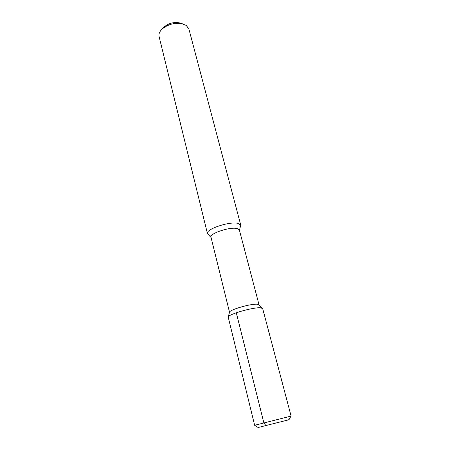 <?xml version="1.0" encoding="UTF-8"?>
<svg xmlns="http://www.w3.org/2000/svg" width="450" height="450" viewBox="0 0 450 450"><rect width="100%" height="100%" fill="white"/><g stroke="black" fill="none" stroke-linecap="round" stroke-linejoin="round"><path stroke-width="0.67" d="M291.049 416.019L289.069 419.614L287.342 420.165L258.131 427.5L254.672 425.289M289.046 416.604L254.649 425.289L228.178 316.974C228.465 314.229 253.024 307.187 260.398 307.777L262.654 308.514L291.071 416.002L289.046 416.604M258.986 304.734L257.096 304.217C250.746 303.643 229.888 309.651 229.59 312.103L229.556 312.238M229.534 312.306L210.994 237.206C209.205 233.511 230.377 226.507 237.274 228.572L239.361 229.972L259.037 304.785M239.445 230.293L240.761 225.146L238.326 223.459C230.243 220.911 205.312 229.196 207.456 233.634L211.072 237.521M181.378 23.563L186.154 25.357L188.871 28.912L240.761 225.146M182.391 23.771C174.932 22.489 168.238 24.193 162.309 28.89C159.609 31.444 158.529 33.981 159.081 36.506L207.456 233.634M179.438 22.877C173.88 21.915 168.891 23.186 164.475 26.691L163.631 27.546M236.295 312.75L263.908 423.084L266.04 425.689M229.59 312.103L228.178 316.974M258.885 304.633L262.463 308.239M164.475 26.691L162.309 28.89"/></g></svg>
